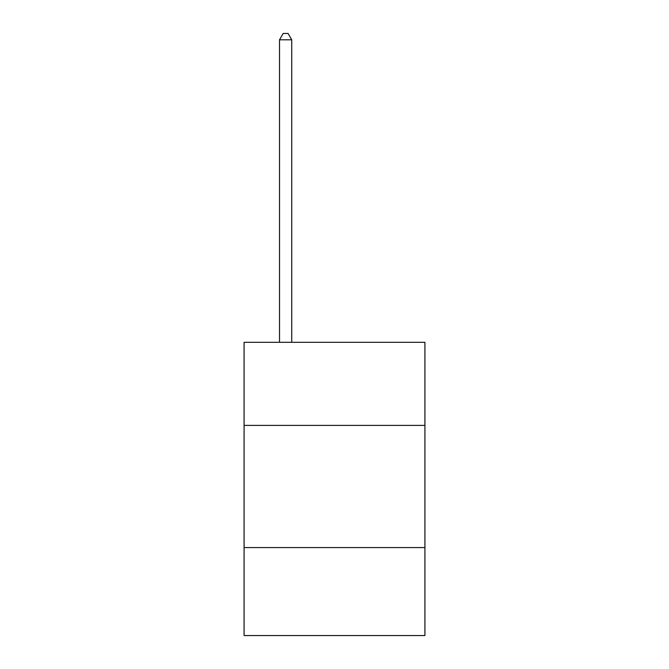 <?xml version="1.0" encoding="UTF-8"?>
<svg xmlns="http://www.w3.org/2000/svg" width="669" height="669" viewBox="0 0 669 669"><rect width="100%" height="100%" fill="white"/><g stroke="black" fill="none" stroke-linecap="round" stroke-linejoin="round"><path stroke-width="1" d="M424.915 425.4L424.915 342.319L244.085 342.319L244.085 425.4L424.915 425.4L424.915 635.55L244.085 635.55L244.085 425.4M424.915 547.585L244.085 547.585M291.734 342.319L291.734 39.806L279.517 39.806L279.517 342.319M279.517 39.806L283.188 33.45L288.071 33.45L291.734 39.806"/></g></svg>
